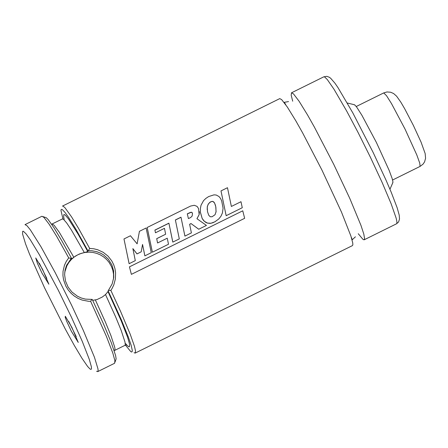 <?xml version="1.0" encoding="UTF-8"?>
<svg xmlns="http://www.w3.org/2000/svg" width="448" height="448" viewBox="0 0 448 448"><rect width="100%" height="100%" fill="white"/><g stroke="black" fill="none" stroke-linecap="round" stroke-linejoin="round"><path stroke-width="0.67" d="M134.036 352.716L135.19 353.086L352.464 245.594L352.862 244.742L352.727 242.844L350.896 236.046L341.471 212.055L322.022 170.24L302.602 132.843L295.803 120.798L287.342 107.055L281.686 99.646L279.754 98.616L62.474 206.091L63.056 206.125L64.966 207.721L71.529 216.821L78.49 228.29L89.662 248.416L93.761 248.78L97.67 249.738L103.202 252.319L108.046 256.138L111.804 260.954L113.686 264.678L114.957 268.604L115.595 272.681L115.377 278.998L113.792 284.95L111.983 288.641L110.858 290.399L108.394 290.416L112.14 283.937L113.73 277.609L113.618 270.95L111.922 265.014L108.237 259.084L103.662 254.951L100.845 253.282L96.813 251.692L91.974 250.768L88.346 250.701L89.662 248.416M76.21 336.605L68.701 321.423M71.915 327.499L78.266 342.44L71.383 331.324L66.808 321.552L65.206 317.296L65.313 316.249L71.915 327.499M39.312 263.206L46.822 278.387M41.994 273.106L48.882 284.217L42.532 269.282L35.734 257.958L37.419 263.334L41.994 273.106M108.394 290.416L108.007 291.581L105.521 294.566L102.228 297.074L96.998 299.555L92.697 300.356M115.758 359.951L116.127 358.865L115.606 355.516L111.311 342.72L103.186 323.204L92.238 299.398L91.862 299.387L90.642 301.33L88.486 301.28L82.079 300.054L78.053 298.385L74.318 296.072L70.974 293.194L68.079 289.794L65.789 286.042L63.571 279.877L62.944 275.582L63.034 271.32L64.484 265.177L66.304 261.352L68.718 257.902L56.734 236.443L49.101 224.174L43.915 217.392L41.905 216.266L25.01 224.627L26.93 225.663L30.346 229.852L41.02 246.831L55.199 272.63L71.534 305.088L83.322 330.422L94.455 357.274L97.978 368.872L98.112 370.77L97.72 371.622L96.578 371.252M68.718 257.902L71.198 258.446L66.444 265.625L65.066 270.088L64.613 274.652L65.503 281.081L68.141 287.168L71.938 292.029L77.482 296.246L81.368 298.026L85.456 299.118L91.862 299.387M113.518 279.059L113.523 274.126L112.812 270.245L111.474 266.526L109.026 262.321L106.506 259.364L103.55 256.844L100.223 254.811L96.622 253.327L92.826 252.426L88.928 252.129L85.042 252.442L81.25 253.366L77.655 254.867L74.34 256.911L71.394 259.448L68.897 262.416L66.898 265.737L64.73 272.294M58.352 290.31L39.396 254.8L30.391 239.915L26.062 233.845L23.352 231.258L22.652 231.314L22.585 234.046L25.592 243.981L29.501 254.055L44.475 287.644L65.251 328.978L74.278 345.391L81.934 358.221L87.606 366.453L90.054 369.046L91.067 369.415L91.498 368.62L91.347 366.666L89.314 359.442L82.258 341.365L71.389 317.1L58.352 290.31M125.468 345.134L130.777 351.613L131.695 352.016L132.194 351.562L132.261 350.258L131.124 345.173L128.335 336.991L121.363 319.827L108.114 290.802M135.19 353.086L135.548 351.114L134.478 346.354L130.284 334.393L120.501 311.226L110.858 290.399M358.26 233.727L362.88 239.277L364.022 239.831L364.61 238.93L363.821 234.119L360.976 225.422L349.86 198.57L333.777 164.422L314.356 127.03L307.558 114.985L299.096 101.242L293.44 93.834L291.508 92.803L291.194 95.234L292.706 101.203M392.75 182.851L392.896 181.479L392.062 178.254L389.11 170.296L376.382 142.43L361.889 115.259L356.81 107.302L355.135 105.269L354.071 104.664M71.198 258.446L71.456 258.222L71.366 259.045L75.835 255.836L79.498 253.949L87.802 251.558L87.914 250.779L75.807 229.051L68.561 217.375L64.938 212.341L62.434 209.714L61.634 209.345L61.141 209.602L60.967 210.493L62.899 218.641M87.914 250.779L88.346 250.701M71.456 258.222L61.891 240.918L53.906 227.668L48.171 219.598L46.312 217.739L45.226 217.37M97.72 371.622L114.621 363.261L114.901 360.69L112.84 353.147L106.411 336.375L90.642 301.33M135.302 260.641L129.13 263.693L123.973 238.963L130.452 235.754L137.116 243.841L139.434 231.314L146.11 228.01L151.273 252.689L144.855 255.858L142.548 244.446L141.21 251.815L137.01 253.893L132.871 248.606L135.302 260.641L129.108 263.704L124.449 241.175M141.21 251.815L136.998 253.926L132.888 248.679M151.29 252.672L144.878 255.847L142.548 244.446M187.309 213.903L191.262 212.274L192.091 212.554L192.478 213.522M199.366 211.686L199.158 214.609L196.974 218.725M156.716 238.689L165.642 234.22L156.705 238.644L157.567 242.978L167.233 238.196L168.51 244.238L152.387 252.213L147.605 229.471M168.51 244.238L152.365 252.23L147.174 227.483L190.624 206.052L194.292 205.285L197.058 206.382L198.492 208.471L199.153 214.57L196.946 218.708L206.444 225.422L198.722 229.242L191.022 223.552L189.638 224.263L191.391 232.893L184.912 236.102L180.975 217.19L175.381 219.957L179.301 238.902L172.799 242.116L168.913 223.244L154.918 230.166M180.992 217.269L175.398 220.035M191.016 223.597L189.644 224.302M206.461 225.411L198.744 229.225L191.022 223.552M191.369 232.904L184.929 236.085L180.975 217.19M179.301 238.902L172.822 242.105L168.902 223.16L154.902 230.087L155.462 232.786L164.461 228.334L165.642 234.22M188.406 218.574L187.292 213.825L190.607 212.341L191.755 212.251L192.483 213.573L192.153 216.037L190.618 217.56L188.406 218.574M131.376 274.355L129.455 266.857L242.754 210.806L244.653 218.316L131.376 274.355L129.455 266.857M129.427 266.862L242.754 210.806M242.245 207.738L226.162 215.69L220.993 190.915L227.478 187.706L231.375 206.461L240.99 201.706L242.267 207.726L226.145 215.706L221.458 193.082M215.331 221.558L212.71 222.79L210.101 223.39L207.458 223.115L205.817 222.41L203.745 220.73L202.194 218.562L200.402 212.38M207.172 209.468L207.402 206.265L208.516 203.756L210.594 201.897L211.949 201.426L213.13 201.594L214.57 203.062L215.421 205.24L215.902 207.48L216.026 212.128M223.082 208.191L222.438 212.912L220.982 216.188L218.758 218.982L214.872 221.81L210.991 223.266L207.474 223.093L204.4 221.334L202.199 218.518L200.379 212.111L200.413 208.365L201.034 205.24L203.543 200.637L205.862 198.408L208.667 196.554L213.993 194.852L216.227 195.026L218.988 196.532L220.461 198.346L221.659 200.827L223.082 208.191M216.087 211.646L215.046 214.721L212.094 216.748L210.235 216.754L208.762 215.275L207.519 211.736L207.239 206.993L208.264 204.042L210.179 202.048L212.548 201.354L213.64 201.846L214.558 202.989L215.757 206.618L216.087 211.646M323.826 76.815L326.827 76.334L329.308 77.252L330.669 78.26L334.953 83.21L337.949 87.556L352.817 112.89L373.122 152.426L385.991 180.074L391.199 192.203L397.163 207.794L399.224 215.152L399.526 219.038L398.535 222.029L396.53 223.793L396.928 222.942L396.799 221.043L396.144 218.131L391.143 203.778L382.183 182.577L370.401 157.242L357.879 132.121L346.674 111.037L333.962 89.186L327.292 79.554L324.598 76.933L323.826 76.815L291.508 92.803M87.802 251.558L78.182 234.27L68.432 218.854L65.397 215.242L64.406 214.553L63.784 214.62L63.678 217.022L64.193 219.33M125.709 343.683L127.422 345.694L128.671 346.724L129.438 346.763L129.494 343.879L127.579 337.215L121.302 321.054L108.007 291.581M84.274 252.476L71.406 230.037L66.713 223.009L63.566 219.363L62.423 218.926L51.621 224.218M126.392 344.915L124.953 345.341L125.261 344.831L125.009 342.11L121.139 330.31L115.59 316.775L105.521 294.566M73.808 257.236L59.338 232.333L54.13 225.254L52.136 224.017M124.953 345.341L114.671 350.426L114.996 348.852L114.727 347.222L110.902 335.524L105.403 322.09L95.407 300.02M71.366 259.045L71.098 258.546M383.718 92.921L386.988 91.963L390.589 92.215L393.596 93.526L396.581 96.163L400.758 102.054L404.617 108.629L413.336 125.345L421.064 142.128L425.158 153.541L425.578 158.273L424.586 161.868L423.069 164.125L420.073 166.41L419.765 163.173L416.814 154.974L405.037 129.086L391.468 103.533L386.523 95.698L383.718 92.921L356.222 106.523M288.54 101.59L284.362 102.306L285.718 104.681M351.26 237.182L352.324 239.691L355.432 236.807M354.547 104.776L347.306 103.012M392.952 182.403L389.956 189.235M396.53 223.793L364.213 239.781M114.195 350.711L114.671 350.426M46.312 217.739L43.053 216.636M116.127 358.865L115.024 362.124M66.898 265.737L67.116 264.18M420.073 166.41L392.577 180.012"/></g></svg>
